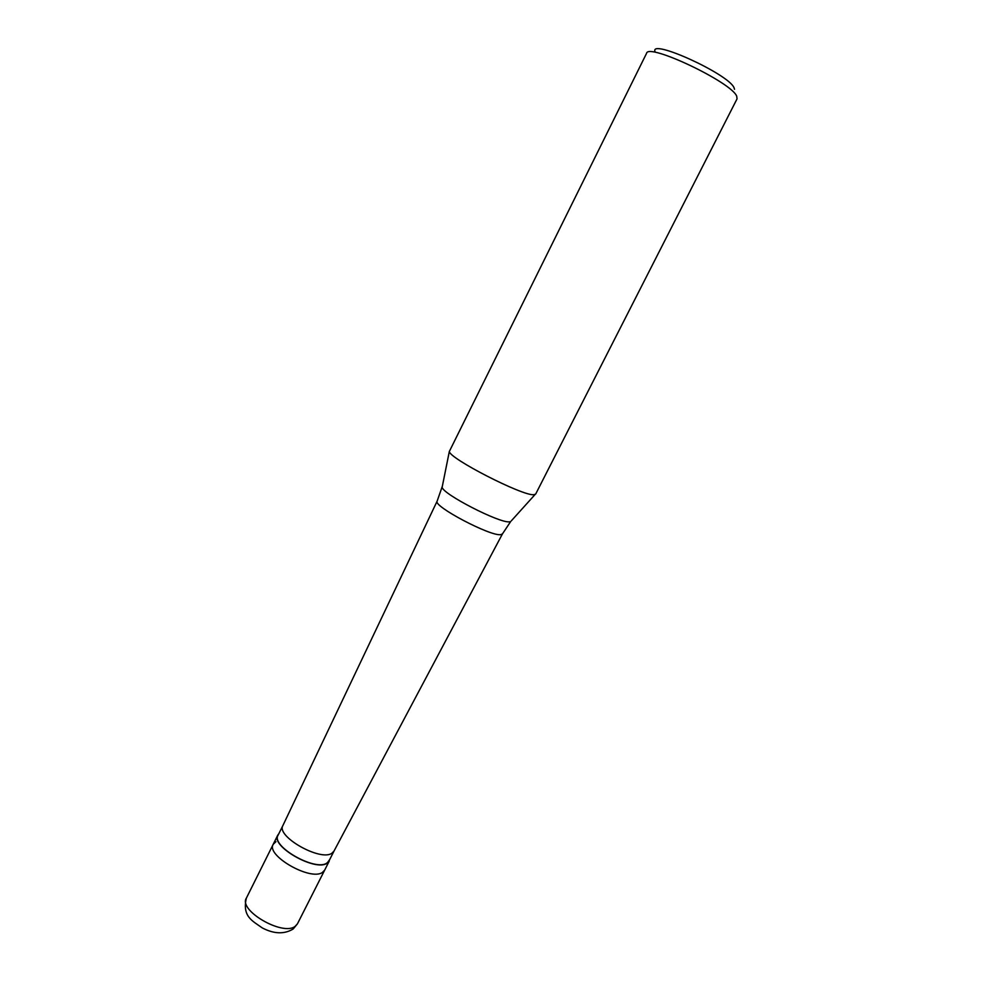 <?xml version="1.0" encoding="UTF-8"?>
<svg xmlns="http://www.w3.org/2000/svg" width="982" height="982" viewBox="0 0 982 982"><rect width="100%" height="100%" fill="white"/><g stroke="black" fill="none" stroke-linecap="round" stroke-linejoin="round"><path stroke-width="1.47" d="M275.942 841.697L273.229 844.274C265.692 855.432 310.472 881.161 322.415 872.433L324.661 870.138L322.415 872.433C310.472 881.161 265.692 855.432 273.229 844.274L277.796 835.117C270.345 846.091 315.197 871.807 327.067 863.264L329.78 859.41M278.802 833.767L277.796 835.117M282.939 825.469L278.053 835.24C270.688 846.103 315.087 871.562 326.834 863.104L329.031 860.883L333.978 851.136L331.806 853.309C320.23 861.509 276.028 836.382 282.877 825.592L437.15 501.115C432.559 505.951 490.497 536.553 500.746 534.65L502.428 533.938L510.615 521.626L509.498 521.823C499.666 523.431 442.146 493.811 442.158 487.195L449.326 451.499C449.449 458.545 522.215 495.873 533.692 494.732L535.656 494.106L737.065 98.826L736.696 96.162C731.406 82.181 648.01 42.643 646.573 53.31L449.326 451.499M442.366 486.151L437.15 501.115M655.068 51.715C649.077 37.905 728.546 73.994 734.033 87.742L734.524 89.301M297.423 923.866L293.188 928.984C284.301 934.373 274.015 934.029 262.341 927.953C252.644 920.969 242.038 916.722 246.347 898.174C238.27 910.424 282.607 936.227 295.054 926.407L297.423 923.866L329.289 861.018M511.327 520.841L534.994 494.597M246.347 898.174L273.229 844.274M333.905 851.259L502.428 533.938"/></g></svg>
